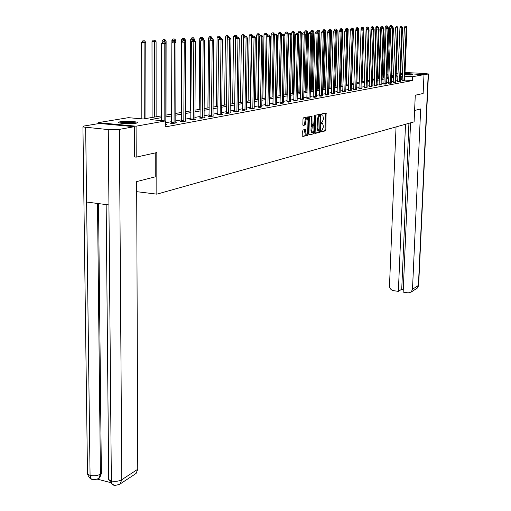 <?xml version="1.0" encoding="UTF-8"?>
<svg xmlns="http://www.w3.org/2000/svg" width="511" height="511" viewBox="0 0 511 511"><rect width="100%" height="100%" fill="white"/><g stroke="black" fill="none" stroke-linecap="round" stroke-linejoin="round"><path stroke-width="0.77" d="M321.138 131.308L321.393 131.87L325.456 130.848L325.865 129.864L326.095 112.957L321.904 113.819L321.617 114.515L321.783 115.071L322.792 115.039L323.508 118.935L322.192 122.103L321.374 122.921L321.54 123.477L322.562 123.432L323.303 125.955L323.265 127.303L321.956 130.477L321.138 131.308M120.206 121.778C126.996 121.069 132.688 121.209 137.28 122.206C138.136 122.576 137.715 122.915 136.028 123.228C129.296 123.949 123.585 123.815 118.891 122.825C118.003 122.442 118.437 122.091 120.206 121.778M402.4 74.753L400.86 74.44L402.425 74.127M404.948 74.082L412.633 74.708L404.91 74.957M303.125 129.941L302.691 130.969L302.812 136.475L307.782 135.287L308.216 134.265L308.401 116.815L303.425 117.849L302.991 118.871L302.851 124.575L303.24 125.419L305.316 124.933L305.821 121.101C306.006 119.152 306.517 118.265 307.341 118.431L308.005 120.609L307.718 131.57C307.526 133.531 307.015 134.425 306.185 134.246L305.342 129.468L303.125 129.941M404.974 73.495L423.996 74.651L423.134 93.487L415.277 95.231L414.095 121.848L156.839 194.161L156.826 152.565L136.201 157.139L136.079 126.191L98.176 122.666L128.408 117.664L143.214 118.986L161.629 115.844M423.996 74.651L412.684 76.682L404.859 76.196M161.629 117.632L150.189 119.612L165.302 120.96L165.296 126.932L412.511 80.553L412.684 76.682M165.302 120.96L136.079 126.191M315.127 132.541L315.498 133.352L320.11 132.196L320.518 131.193L320.736 114.125L315.996 115.109L315.574 116.112L315.127 132.541M314.016 133.722L309.302 134.91L308.919 134.093L309.353 117.479L309.781 116.463L311.946 116.042L312.01 123.566L312.253 124.371L313.722 124.084L314.719 115.422L314.437 132.713L314.016 133.722L309.014 134.693M136.705 191.67L156.839 194.161M412.511 80.553L404.693 80.055M402.183 79.895L400.33 80.106M397.769 80.572L395.853 80.917M393.266 81.39L391.292 81.747M388.673 82.226L386.635 82.597M383.985 83.076L381.883 83.459M379.2 83.945L377.035 84.334M374.327 84.832L372.085 85.235M369.344 85.733L367.039 86.155M364.266 86.659L361.884 87.087M359.073 87.598L356.621 88.045M353.778 88.563L351.242 89.023M348.368 89.546L345.749 90.019M342.836 90.549L340.134 91.041M337.19 91.578L334.398 92.082M331.415 92.625L328.535 93.149M325.507 93.698L322.53 94.235M319.471 94.791L316.398 95.353M313.294 95.915L310.12 96.49M306.977 97.064L303.694 97.658M300.506 98.24L297.121 98.853M293.889 99.441L290.382 100.079M287.112 100.673L283.484 101.331M280.169 101.932L276.419 102.615M273.053 103.228L269.176 103.931M265.758 104.551L261.753 105.279M258.285 105.911L254.139 106.665M250.62 107.304L246.328 108.083M242.757 108.728L238.311 109.539M234.683 110.197L230.084 111.034M226.399 111.698L221.633 112.567M217.897 113.244L212.953 114.145M209.152 114.834L204.036 115.761M200.171 116.463L194.863 117.428M190.942 118.143L185.436 119.14M181.45 119.868L175.739 120.903M171.677 121.637L165.756 122.717M402.112 80.719L404.706 80.687M397.692 81.53L400.311 81.498M393.189 82.354L395.833 82.328M388.59 83.197L391.26 83.05M383.908 84.059L386.616 84.028M379.124 84.941L381.864 84.909M374.244 85.835L377.022 85.803M369.268 86.749L372.072 86.717M364.183 87.681L367.013 87.515M358.997 88.639L361.871 88.601M353.695 89.61L355.113 89.847L356.595 89.431M348.285 90.607L349.703 90.849L351.217 90.421M342.76 91.622L344.184 91.865L345.723 91.431M337.107 92.657L338.538 92.913L340.115 92.465M331.332 93.717L332.763 93.973L334.379 93.519M325.424 94.803L326.861 95.065L328.509 94.599M319.388 95.915L320.831 96.183L322.511 95.704M313.211 97.045L314.655 97.32L316.379 96.828M306.894 98.208L308.344 98.489L310.107 97.984M300.423 99.396L301.88 99.683L303.681 99.166M293.806 100.61L295.262 100.903L297.108 100.373M287.029 101.855L288.485 102.155L290.369 101.612M280.079 103.133L281.542 103.439L283.477 102.883M272.97 104.442L274.426 104.749L276.413 104.18M265.675 105.777L267.138 106.096L269.169 105.515M258.202 107.15L259.665 107.476L261.747 106.876M250.537 108.562L249.726 108.709L252 108.894L254.133 108.275M242.668 110.006L241.844 110.159L244.137 110.344L246.321 109.712M234.6 111.487L233.751 111.647L236.063 111.832L238.311 111.187M226.316 113.008L225.44 113.167L227.778 113.365L230.991 112.771L230.084 112.695M217.807 114.573L216.913 114.739L219.27 114.937L222.572 114.33L221.64 114.247M209.069 116.176L208.149 116.348L210.532 116.553L213.917 115.927L212.959 115.844M200.088 117.83L199.143 118.003L201.545 118.207L205.032 117.568L204.042 117.479M190.859 119.523L189.881 119.702L192.308 119.919L195.892 119.255L194.876 119.165M181.36 121.267L180.364 121.452L182.81 121.669L186.496 120.992L185.448 120.896M171.594 123.062L170.565 123.253L173.037 123.477L176.832 122.774L175.752 122.678M165.775 124.512L166.886 124.614L165.296 124.908M396.166 73.367L398.082 73.079M402.476 72.92L400.618 73.233L402.457 73.341M98.189 123.668L98.176 122.666M136.201 157.139L134.431 156.947M386.936 74.893L387.913 74.727M391.592 74.121L393.572 73.795M396.063 75.82L396.798 75.698L396.07 75.647M393.502 75.494L391.547 75.373M387.894 75.143L386.929 75.085M165.762 115.141L171.696 114.125M175.758 113.429L181.475 112.458M185.474 111.775L190.986 110.83M194.915 110.159L200.229 109.252M204.093 108.594L209.216 107.719M213.017 107.067L217.967 106.224M221.71 105.585L226.482 104.774M230.167 104.142L234.773 103.356M238.401 102.737L242.853 101.976M246.43 101.37L250.729 100.635M254.248 100.035L258.4 99.326M261.868 98.732L265.88 98.048M269.297 97.46L273.181 96.803M276.547 96.221L280.303 95.583M283.624 95.014L287.252 94.394M290.529 93.839L294.036 93.238M297.268 92.689L300.66 92.108M303.847 91.565L307.13 91.003M310.279 90.466L313.454 89.923M316.558 89.393L319.637 88.869M322.703 88.346L325.679 87.835M328.701 87.324L331.588 86.825M334.571 86.321L337.362 85.842M340.313 85.337L343.015 84.877M345.928 84.379L348.553 83.932M351.427 83.44L353.963 83.006M356.806 82.52L359.265 82.105M362.075 81.626L364.458 81.217M367.23 80.744L369.542 80.348M372.283 79.882L374.525 79.499M377.233 79.033L379.405 78.662M382.081 78.209L384.189 77.851M386.833 77.397L388.877 77.046M391.496 76.599L393.47 76.26M402.349 76.037L400.496 76.235M397.928 76.682L396.012 77.014M393.425 77.461L391.445 77.806M388.826 78.26L386.789 78.611M384.138 79.071L382.036 79.435M379.354 79.901L377.188 80.278M374.474 80.744L372.238 81.134M369.498 81.607L367.185 82.009M364.413 82.488L362.031 82.903M359.22 83.389L356.761 83.817M353.919 84.309L351.383 84.749M348.508 85.248L345.89 85.701M342.977 86.206L340.275 86.672M337.324 87.183L334.533 87.668M331.543 88.186L328.662 88.684M325.641 89.208L322.658 89.725M319.599 90.255L316.52 90.792M313.415 91.328L310.241 91.878M307.098 92.421L303.815 92.989M300.621 93.545L297.23 94.133M293.997 94.695L290.491 95.302M287.214 95.87L283.592 96.496M280.271 97.071L276.521 97.722M273.149 98.304L269.271 98.974M265.854 99.568L261.843 100.265M258.374 100.865L254.223 101.587M250.703 102.194L246.404 102.941M242.834 103.561L238.382 104.327M234.753 104.959L230.148 105.758M226.462 106.397L221.691 107.221M217.948 107.872L213.004 108.728M209.203 109.386L204.081 110.274M200.216 110.944L194.902 111.864M190.973 112.541L185.461 113.499M181.469 114.189L175.752 115.179M171.696 115.888L165.762 116.917M401.665 79.863L401.831 76.005M321.176 131.64L324.626 130.778L325.034 129.788L325.398 113.059M320.122 115.46L320.039 114.228M315.217 133.135L319.273 132.119L319.688 131.046M319.714 131.04L320.154 115.467L319.586 115.588L318.257 118.776L317.983 128.587L318.73 131.11L319.714 131.04M319.381 115.403L320.154 115.467M318.417 131.078L317.887 131.033L317.146 128.517L317.414 118.712L318.749 115.524L319.311 115.397M311.576 124.314L311.167 123.496L311.237 116.144M313.824 124.026L313.786 125.367M313.613 131.768L313.594 132.636L314.437 132.713M311.831 130.522L312.457 132.643C313.269 132.809 313.773 131.927 313.958 129.998L313.824 125.387L312.355 125.68L311.831 130.522L310.982 130.446L311.614 132.566L312.055 132.605M312.949 125.304L313.69 125.361M310.982 130.446L311.084 126.619L311.506 125.604L312.841 125.291M313.173 133.652L313.594 132.636M305.795 134.208L305.329 134.169L304.684 132.03L304.633 129.577M306.887 118.392L306.491 118.36C305.661 118.194 305.15 119.082 304.965 121.024L305.821 121.101M302.953 125.208L304.46 124.863L304.965 121.024M307.756 118.98L307.686 116.917M302.665 136.284L306.932 135.211L307.386 133.326M392.327 27.045L392.346 26.61L389.81 26.585L387.811 77.231M391.337 25.595L390.608 25.569L391.337 25.595L391.605 27.096M391.624 25.582L392.346 26.61M389.81 26.585L390.608 25.569M403.933 80.834L406.232 27.268L406.935 27.217L404.693 80.578M402.093 80.827L404.399 27.192L406.232 27.268L406.213 26.182L405.204 26.17L405.932 26.202M405.204 26.17L404.399 27.192M406.935 27.217L406.213 26.182M404.916 74.747L410.62 75.047M411.163 75.021L404.923 74.689M120.098 123.138C122.052 122.186 134.125 122.25 136.067 123.221M133.952 123.49L122.225 123.426M136.859 123.049C131.014 122.084 125.163 122.052 119.306 122.959M414.6 110.491L420.674 108.932L412.492 289.29L418.407 285.419L428.212 74.018L423.989 74.772M396.044 126.926L389.491 285.847C389.631 288.415 390.915 290.005 393.342 290.625L398.356 291.385L405.517 124.256M428.212 74.018L425.459 73.475L405.012 72.53M410.557 122.844L403.16 292.113L408.212 292.88L411.17 292.075L412.492 289.29M408.934 123.298L401.729 289.232L403.275 289.462M401.729 289.232L398.356 291.385M155.235 152.917L155.248 176.844L136.667 181.597L137.772 469.245L136.092 473.442L135.128 474.08M85.663 127.418L86.608 202.024L108.932 204.956L108.275 129.583L82.935 126.945L84.104 126.019L99.473 123.458L134.304 126.709L134.649 156.973M108.275 129.583L119.395 129.379L134.304 126.709M97.537 479.184L110.076 482.467M98.521 203.589L101.376 473.569L99.658 477.881L97.096 479.324M108.677 477.478L108.696 479.548L111.347 480.96L112.165 484.332L114.911 485.284M87.47 472.043L87.502 474.055L90.07 475.396L90.926 478.769L93.673 479.708M387.798 27.358L387.817 26.898L385.256 26.872L383.282 78.004M386.795 25.876L386.067 25.85L386.795 25.876L387.07 27.345M387.089 25.857L387.817 26.898M385.256 26.872L386.067 25.85M383.186 27.671L383.205 27.198L380.612 27.166L378.657 78.79M382.171 26.163L381.43 26.131L382.171 26.163L382.439 27.645M382.471 26.144L383.205 27.198M380.612 27.166L381.43 26.131M399.525 81.645L401.806 27.562L402.521 27.517L400.298 81.39M397.673 81.639L399.96 27.485L401.806 27.562L401.799 26.47L400.771 26.457L401.512 26.489M400.771 26.457L399.96 27.485M402.521 27.517L401.799 26.47M395.035 82.475L397.296 27.869L398.024 27.818L395.821 82.214M393.163 82.469L395.431 27.792L397.296 27.869L397.29 26.757L396.255 26.751L396.996 26.776M396.255 26.751L395.431 27.792M398.024 27.818L397.29 26.757M378.472 28.182L378.498 27.498L375.879 27.466L373.95 79.595M377.45 26.451L376.709 26.425L377.45 26.451L377.725 27.964M377.757 26.431L378.498 27.498M375.879 27.466L376.709 26.425M373.669 28.75L373.701 27.805L371.05 27.773L369.146 80.419M372.634 26.751L371.887 26.719L372.634 26.751L372.909 28.297M372.947 26.732L373.701 27.805M371.05 27.773L371.887 26.719M368.763 29.338L368.808 28.118L366.125 28.086L364.241 81.255M367.722 27.051L366.968 27.019L367.722 27.051L367.997 28.635M368.041 27.032L368.808 28.118M366.125 28.086L366.968 27.019M390.455 83.319L392.697 28.175L393.438 28.124L391.273 83.172M388.571 83.319L390.813 28.099L392.697 28.175L392.697 27.057L391.643 27.045L392.397 27.077M391.643 27.045L390.813 28.099M393.438 28.124L392.697 27.057M385.779 84.187L388.002 28.495L388.762 28.444L386.603 83.913M383.882 84.181L386.105 28.412L388.002 28.495L388.009 27.364L386.942 27.351L387.702 27.383M386.942 27.351L386.105 28.412M388.762 28.444L388.009 27.364M381.014 85.062L383.212 28.814L383.985 28.763L381.851 84.794M379.098 85.062L381.302 28.731L383.212 28.814L383.224 27.677L382.151 27.664L382.911 27.696M382.151 27.664L381.302 28.731M383.985 28.763L383.224 27.677M363.755 29.945L363.813 28.437L361.098 28.405L359.246 82.105M362.708 27.364L361.948 27.332L362.708 27.364L362.982 28.98M363.034 27.338L363.813 28.437M361.098 28.405L361.948 27.332M376.153 85.963L378.325 29.146L379.111 29.089L377.003 85.682M374.224 85.963L376.396 29.063L378.325 29.146L378.338 27.99L377.252 27.977L378.025 28.009M377.252 27.977L376.396 29.063M379.111 29.089L378.338 27.99M356.876 82.507L358.709 28.763L355.969 28.731L355.918 30.213M357.598 27.677L356.831 27.645L357.598 27.677L357.866 29.459M357.93 27.658L358.709 28.763M355.969 28.731L356.831 27.645M371.19 86.876L373.337 29.478L374.141 29.427L372.059 86.595M369.242 86.883L371.395 29.395L373.337 29.478L373.356 28.316L372.257 28.303L373.036 28.335M372.257 28.303L371.395 29.395M374.141 29.427L373.356 28.316M351.702 83.395L353.51 29.095L350.731 29.063L350.693 30.302M352.373 27.996L351.6 27.964L352.373 27.996L352.635 30.079M352.711 27.977L353.51 29.095M350.731 29.063L351.6 27.964M366.125 87.815L368.239 29.823L369.063 29.766L367.026 87.649M364.158 87.815L366.285 29.74L368.239 29.823L367.939 28.667L368.271 28.642L367.16 28.635L367.939 28.667M367.16 28.635L366.285 29.74M369.063 29.766L368.271 28.642M346.42 84.296L348.195 29.434L345.385 29.402L345.353 30.385M347.046 28.329L346.266 28.29L347.046 28.329L347.295 30.717M347.391 28.303L348.195 29.434M345.385 29.402L346.266 28.29M360.951 88.773L363.04 30.175L363.883 30.117L361.858 88.48M358.971 88.773L361.066 30.085L363.04 30.175L362.74 29.006L363.072 28.98L361.948 28.967L362.74 29.006M361.948 28.967L361.066 30.085M363.883 30.117L363.072 28.98M341.022 85.216L342.766 29.779L339.924 29.753L339.898 30.468M341.597 28.661L340.811 28.629L341.597 28.661L341.84 31.369M341.948 28.642L342.766 29.779M339.924 29.753L340.811 28.629M355.669 89.744L357.726 30.532L358.588 30.475L356.614 89.572M353.669 89.751L355.733 30.443L357.726 30.532L357.425 29.351L357.77 29.325L356.627 29.312L357.425 29.351M356.627 29.312L355.733 30.443M358.588 30.475L357.77 29.325M335.516 86.155L337.228 30.136L334.347 30.104L334.328 30.756M336.034 29.006L335.242 28.974L336.034 29.006L336.327 30.194L334.622 86.308M336.398 28.98L337.228 30.136M334.347 30.104L335.242 28.974M350.271 90.741L352.296 30.896L353.178 30.839L351.236 90.562M348.259 90.747L350.291 30.807L352.296 30.896L351.996 29.702L352.347 29.676L351.191 29.664L351.996 29.702M351.191 29.664L350.291 30.807M353.178 30.839L352.347 29.676M329.889 87.119L331.562 30.494L328.643 30.468L328.624 31.133M330.355 29.357L329.557 29.319L330.355 29.357L330.643 30.558L328.975 87.272M330.719 29.331L331.562 30.494M328.643 30.468L329.557 29.319M344.759 91.763L346.752 31.273L347.646 31.209L345.743 91.578M342.728 91.763L344.727 31.184L346.752 31.273L346.452 30.06L346.809 30.04L345.64 30.028L346.452 30.06M345.64 30.028L344.727 31.184M347.646 31.209L346.809 30.04M324.14 88.096L325.775 30.864L322.818 30.839L322.799 31.535M324.549 29.715L323.738 29.676L324.549 29.715L324.836 30.928L323.208 88.256M324.919 29.689L325.775 30.864M322.818 30.839L323.738 29.676M339.125 92.804L341.08 31.65L342 31.593L340.134 92.612M337.081 92.804L339.036 31.561L341.08 31.65L340.78 30.43L341.144 30.405L339.962 30.392L340.78 30.43M339.962 30.392L339.036 31.561M342 31.593L341.144 30.405M318.264 89.099L319.86 31.248L316.865 31.216L316.846 31.944M318.609 30.079L317.797 30.04L318.609 30.079L318.896 31.305L317.312 89.265M318.992 30.053L319.86 31.248M316.865 31.216L317.797 30.04M333.37 93.864L335.286 32.04L336.219 31.982L334.398 93.673M331.3 93.871L333.223 31.95L335.286 32.04L334.98 30.807L335.357 30.781L334.156 30.769L334.98 30.807M334.156 30.769L333.223 31.95M336.219 31.982L335.357 30.781M312.259 90.128L313.811 31.631L310.777 31.599L310.758 32.372M312.54 30.456L311.716 30.417L312.54 30.456L312.828 31.695L311.282 90.294M312.93 30.43L313.811 31.631M310.777 31.599L311.716 30.417M327.481 94.95L329.352 32.442L330.317 32.378L328.535 94.759M325.398 94.963L327.276 32.346L329.352 32.442L329.052 31.19L329.435 31.165L328.222 31.152L329.052 31.19M328.222 31.152L327.276 32.346M330.317 32.378L329.435 31.165M306.121 91.175L307.622 32.027L304.55 31.995L304.524 33.023M306.332 30.832L305.508 30.801L306.332 30.832L306.619 32.091L305.124 91.348M306.734 30.813L307.622 32.027M304.55 31.995L305.508 30.801M321.464 96.062L323.291 32.851L324.274 32.787L322.537 95.864M319.356 96.074L321.195 32.755L323.291 32.851L322.99 31.586L323.386 31.561L322.154 31.548L322.99 31.586M322.154 31.548L321.195 32.755M324.274 32.787L323.386 31.561M299.836 92.248L301.298 32.429L298.181 32.404L298.149 33.815M299.983 31.228L299.146 31.19L299.983 31.228L300.27 32.5L298.82 92.421M300.391 31.203L301.298 32.429M298.181 32.404L299.146 31.19M315.306 97.199L317.088 33.266L318.091 33.202L316.405 96.994M313.179 97.211L314.974 33.17L317.088 33.266L316.788 31.989L317.19 31.963L315.939 31.95L316.788 31.989M315.939 31.95L314.974 33.17M318.091 33.202L317.19 31.963M293.416 93.347L294.821 32.845L291.666 32.813L291.621 34.639M293.48 31.625L292.643 31.586L293.48 31.625L293.768 32.915L292.369 93.526M293.902 31.599L294.821 32.845M291.666 32.813L292.643 31.586M309.002 98.361L310.739 33.694L311.767 33.624L310.132 98.157M306.862 98.374L308.606 33.598L310.739 33.694L310.439 32.397L310.848 32.372L309.583 32.359L310.439 32.397M309.583 32.359L308.606 33.598M311.767 33.624L310.848 32.372M286.837 94.465L288.191 33.266L284.997 33.241L283.662 95.008M286.831 32.04L285.981 31.995L286.831 32.04L287.118 33.336L285.77 94.65M287.265 32.008L288.191 33.266M284.997 33.241L285.981 31.995M302.557 99.556L304.237 34.135L305.291 34.065L303.706 99.345M300.391 99.568L302.084 34.033L304.237 34.135L303.936 32.819L304.358 32.793L303.074 32.781L303.936 32.819M303.074 32.781L302.084 34.033M305.291 34.065L304.358 32.793M280.111 95.614L281.408 33.7L278.169 33.675L276.892 96.164M280.022 32.455L279.166 32.417L280.022 32.455L280.309 33.771L279.019 95.8M280.462 32.429L281.408 33.7M278.169 33.675L279.166 32.417M295.952 100.776L297.581 34.582L298.66 34.512L297.134 100.558M293.768 100.788L295.409 34.48L297.581 34.582L297.281 33.253L297.715 33.228L296.412 33.215L297.281 33.253M296.412 33.215L295.409 34.48M298.66 34.512L297.715 33.228M274.426 35.827L274.464 34.148L271.175 34.116L269.955 97.352M273.046 32.889L272.184 32.845L273.046 32.889L273.334 34.218L272.101 96.981M273.5 32.857L274.464 34.148M271.175 34.116L272.184 32.845M289.194 102.021L290.765 35.042L291.864 34.965L290.401 101.798M286.99 102.04L288.568 34.94L290.765 35.042L290.465 33.694L290.906 33.669L289.59 33.656L290.465 33.694M289.59 33.656L288.568 34.94M291.864 34.965L290.906 33.669M267.317 36.006L267.342 34.601L264.008 34.569L262.858 98.559M265.905 33.324L265.037 33.285L265.905 33.324L266.186 34.678L265.024 98.195M266.372 33.298L267.342 34.601M264.008 34.569L265.037 33.285M282.27 103.299L283.777 35.508L284.908 35.431L283.509 103.075M280.047 103.318L281.561 35.406L283.777 35.508L283.484 34.148L283.931 34.122L282.596 34.109L283.484 34.148M282.596 34.109L281.561 35.406M284.908 35.431L283.931 34.122M260.035 36.185L260.054 35.067L256.669 35.035L255.583 99.805M258.585 33.777L257.704 33.739L258.585 33.777L258.866 35.144L257.768 99.428M259.058 33.745L260.054 35.067M256.669 35.035L257.704 33.739M275.174 104.614L276.617 35.994L277.78 35.917L276.445 104.378M272.931 104.634L274.381 35.885L276.617 35.994L276.323 34.614L276.79 34.582L275.429 34.576L276.323 34.614M275.429 34.576L274.381 35.885M277.78 35.917L276.79 34.582M252.568 36.358L252.581 35.546L249.144 35.515L248.129 101.076M251.086 34.237L250.198 34.199L251.086 34.237L251.361 35.623L250.333 100.699M251.572 34.211L252.581 35.546M249.144 35.515L250.198 34.199M267.905 105.956L269.278 36.485L270.466 36.409L269.201 105.713M265.637 105.975L267.023 36.377L269.278 36.485L268.984 35.093L269.463 35.061L268.083 35.048L268.984 35.093M268.083 35.048L267.023 36.377M270.466 36.409L269.463 35.061M242.623 110.223L243.785 37.935L244.89 36.549L246.328 36.562L244.89 36.549L244.916 36.038L241.428 36.006L240.489 102.379M243.389 34.716L242.495 34.671L243.389 34.716L243.67 36.115L242.712 102.002M243.888 34.684L244.916 36.038M241.428 36.006L242.495 34.671M260.45 107.329L261.753 36.996L262.973 36.913L261.779 107.086M258.157 107.355L259.473 36.881L261.753 36.996L261.46 35.578L261.945 35.546L260.546 35.534L261.46 35.578M260.546 35.534L259.473 36.881M262.973 36.913L261.945 35.546M237.047 37.06L237.059 36.537L233.521 36.511L232.658 103.72M235.501 35.202L234.6 35.157L235.501 35.202L235.756 38.319M236.012 35.17L237.059 36.537M233.521 36.511L234.6 35.157M252.804 108.741L254.031 37.514L255.283 37.431L254.171 108.492M250.492 108.773L251.731 37.399L254.031 37.514L253.737 36.083L254.242 36.051L252.817 36.038L253.737 36.083M252.817 36.038L251.731 37.399M255.283 37.431L254.242 36.051M228.985 37.584L228.992 37.054L225.402 37.022L224.623 105.087M227.408 35.7L226.494 35.655L227.408 35.7L227.663 38.523M227.932 35.668L228.992 37.054M225.402 37.022L226.494 35.655M244.961 110.191L246.104 38.044L247.388 37.961L246.366 109.935M245.817 36.594L246.104 38.044L243.785 37.935M247.388 37.961L246.328 36.562M220.714 38.159L220.72 37.584L217.066 37.552L216.383 106.499M219.098 36.211L218.178 36.166L219.098 36.211L219.36 38.721M219.641 36.179L220.72 37.584M217.066 37.552L218.178 36.166M236.912 111.679L237.973 38.593L239.289 38.504L238.35 111.411M234.555 111.711L235.628 38.478L237.973 38.593L237.685 37.124L238.209 37.092L236.746 37.079L237.685 37.124M236.746 37.079L235.628 38.478M239.289 38.504L238.209 37.092M212.218 38.747L212.225 38.127L208.514 38.095L207.92 107.942M210.57 36.735L209.644 36.69L210.57 36.735L210.832 38.919M211.126 36.703L212.225 38.127M208.514 38.095L209.644 36.69M228.647 113.206L229.618 39.155L230.972 39.066L230.129 112.931M226.271 113.238L227.254 39.04L229.618 39.155L229.33 37.667L229.873 37.629L228.385 37.622L229.33 37.667M228.385 37.622L227.254 39.04M230.972 39.066L229.873 37.629M203.493 39.385L203.499 38.683L199.731 38.657L199.233 109.424M201.813 37.277L200.874 37.226L201.813 37.277L202.075 39.321M202.382 37.239L203.499 38.683M199.731 38.657L200.874 37.226M220.164 114.771L221.039 39.737L222.426 39.641L221.685 114.49M217.756 114.809L218.651 39.615L221.039 39.737L220.752 38.223L221.314 38.184L219.8 38.178L220.752 38.223M219.8 38.178L218.651 39.615M222.426 39.641L221.314 38.184M194.531 40.42L194.538 39.258L190.705 39.226L190.316 110.944M192.813 37.833L191.868 37.782L192.813 37.833L193.075 39.909M193.401 37.795L194.538 39.258M190.705 39.226L191.868 37.782M211.445 116.38L212.218 40.331L213.649 40.235L213.01 116.093M209.018 116.419L209.81 40.203L212.218 40.331L211.937 38.798L212.512 38.759L210.973 38.747L211.937 38.798M210.973 38.747L209.81 40.203M213.649 40.235L212.512 38.759M185.321 41.5L185.327 39.845L181.431 39.82L181.15 112.509M183.564 38.402L182.606 38.351L183.564 38.402L183.826 40.529M184.164 38.363L185.327 39.845M181.431 39.82L182.606 38.351M202.49 118.035L203.154 40.937L204.624 40.842L204.093 117.741M200.037 118.079L200.721 40.816L203.154 40.937L202.873 39.385L203.467 39.347L201.902 39.334L202.873 39.385M201.902 39.334L200.721 40.816M204.624 40.842L203.467 39.347M175.848 42.617L175.854 40.452L171.9 40.42L171.894 42.7M174.053 38.983L173.088 38.938L174.053 38.983L174.308 41.187M174.673 38.951L175.854 40.452M171.9 40.42L173.088 38.938M193.279 119.734L193.829 41.563L195.343 41.468L194.934 119.433M190.801 119.785L191.37 41.436L193.829 41.563L193.554 39.992L194.161 39.947L192.57 39.941L193.554 39.992M192.57 39.941L191.37 41.436M195.343 41.468L194.161 39.947M166.018 115.096L166.113 41.072L162.089 41.046L162.089 42.898M164.274 39.59L163.296 39.539L164.274 39.59L164.529 41.864M164.912 39.551L166.113 41.072M162.089 41.046L163.296 39.539M183.813 121.484L184.241 42.215L185.793 42.106L185.506 121.171M181.303 121.535L181.756 42.081L184.241 42.215L183.966 40.612L184.592 40.573L182.976 40.561L183.966 40.612M182.976 40.561L181.756 42.081M185.793 42.106L184.592 40.573M156.123 116.783L156.091 41.71L151.997 41.685L152.086 117.473M154.213 40.209L153.223 40.158L154.213 40.209L154.463 41.819L154.514 117.057M154.865 40.171L156.091 41.71M151.997 41.685L153.223 40.158M174.066 123.285L174.366 42.879L175.969 42.771L175.816 122.966M171.536 123.336L171.856 42.745L174.366 42.879L174.098 41.25L174.743 41.212L173.095 41.199L174.098 41.25M173.095 41.199L171.856 42.745M175.969 42.771L174.743 41.212M145.942 118.52L145.776 42.375L141.611 42.349L141.834 118.865M143.853 40.848L142.856 40.797L143.853 40.848L144.096 42.483L144.287 118.808M144.524 40.803L145.776 42.375M141.611 42.349L142.856 40.797M164.127 120.858L164.203 43.563L165.851 43.448L165.832 124.805M161.629 120.634L161.668 43.422L164.203 43.563L163.935 41.915L164.599 41.87L162.926 41.857L163.935 41.915M162.926 41.857L161.668 43.422M165.851 43.448L164.599 41.87M321.425 123.304L322.16 123.368M321.668 114.911L322.396 114.969M325.501 113.685L326.331 113.749M325.034 129.788L325.865 129.864M324.626 130.778L325.456 130.848M320.142 114.854L320.978 114.924M319.682 131.123L320.518 131.193M319.273 132.119L320.11 132.196M318.749 115.524L319.586 115.588M317.414 118.712L318.257 118.776M317.146 128.517L317.983 128.587M311.346 116.783L312.189 116.853M311.167 123.496L312.01 123.566M311.544 124.32L312.278 124.384M314.348 115.946L314.891 115.984M311.506 125.604L312.355 125.68M311.084 126.619L311.927 126.69M304.735 130.196L305.584 130.273M304.684 132.03L305.54 132.106M304.895 123.841L305.75 123.911M304.46 124.863L305.316 124.933M307.794 117.562L308.644 117.632M307.36 134.189L308.216 134.265M306.932 135.211L307.782 135.287M403.952 80.712L402.138 80.597M403.984 80.419L402.17 80.304M416.401 288.626L417.097 288.166L418.662 284.921L428.461 73.942M119.395 129.379L121.784 479.72L137.772 469.245M97.505 203.455L100.418 474.176L101.376 473.569M90.926 478.769C92.248 480.104 94.835 480.008 98.693 478.488L100.418 474.176C97.409 475.747 93.96 476.156 90.07 475.396L86.608 202.024M108.932 204.956L111.347 480.96C115.314 481.752 118.795 481.336 121.784 479.72L120.091 483.994L118.437 484.888M399.545 81.53L397.718 81.409M399.583 81.23L397.75 81.115M395.054 82.354L393.208 82.239M395.086 82.054L393.24 81.939M390.474 83.204L388.615 83.082M390.506 82.897L388.647 82.776M385.805 84.059L383.927 83.938M385.837 83.759L383.959 83.632M381.04 84.941L379.149 84.813M381.072 84.634L379.181 84.507M376.173 85.842L374.269 85.714M376.211 85.529L374.301 85.401M371.21 86.755L369.293 86.627M371.248 86.436L369.325 86.308M366.144 87.688L364.209 87.56M366.183 87.368L364.241 87.24M360.977 88.639L359.022 88.512M361.009 88.32L359.054 88.186M355.694 89.617L353.721 89.482M355.726 89.291L353.759 89.157M350.297 90.613L348.31 90.473M350.335 90.281L348.349 90.147M344.784 91.629L342.785 91.488M344.823 91.297L342.817 91.156M339.151 92.67L337.132 92.523M339.189 92.331L337.171 92.191M333.396 93.73L331.358 93.583M333.434 93.392L331.396 93.245M327.506 94.816L325.456 94.669M327.545 94.471L325.488 94.324M321.489 95.927L319.413 95.774M321.528 95.576L319.452 95.429M315.332 97.058L313.243 96.905M315.37 96.707L313.281 96.553M309.034 98.221L306.919 98.067M309.072 97.869L306.958 97.71M302.582 99.409L300.455 99.255M302.621 99.051L300.494 98.891M295.984 100.629L293.831 100.469M296.022 100.265L293.876 100.105M289.22 101.874L287.054 101.708M289.264 101.51L287.093 101.344M282.296 103.152L280.111 102.986M282.34 102.781L280.149 102.615M275.205 104.461L272.995 104.289M275.244 104.084L273.04 103.912M267.936 105.803L265.707 105.63M267.975 105.419L265.746 105.247M260.482 107.176L258.234 106.997M260.521 106.793L258.272 106.614M252.836 108.588L250.569 108.402M252.875 108.198L250.607 108.013M244.993 110.031L242.699 109.846M245.037 109.635L242.744 109.45M236.944 111.519L234.632 111.328M236.989 111.117L234.677 110.925M228.685 113.04L226.347 112.848M228.724 112.637L226.392 112.439M220.196 114.605L217.839 114.407M220.241 114.196L217.884 113.998M211.484 116.214L209.101 116.01M211.528 115.793L209.146 115.595M202.528 117.869L200.127 117.658M202.573 117.441L200.171 117.236M193.318 119.561L190.89 119.35M193.362 119.133L190.935 118.922M183.845 121.311L181.399 121.094M183.896 120.877L181.443 120.66M174.104 123.106L171.632 122.883M174.149 122.666L171.677 122.442M137.28 122.206L137.287 122.915M317.887 131.033L318.73 131.11M311.403 124.301L312.253 124.371M311.614 132.566L312.457 132.643M305.329 134.169L306.185 134.246M418.656 285.157C417.928 287.367 417.41 288.37 417.097 288.166L411.17 292.075M82.935 126.945L87.502 474.055C88.857 477.114 89.987 478.679 90.907 478.743M106.16 204.592L108.696 479.548L112.145 484.307M112.165 484.332C113.474 485.725 116.118 485.61 120.091 483.994L136.092 473.442M98.693 478.488L99.658 477.881"/></g></svg>
